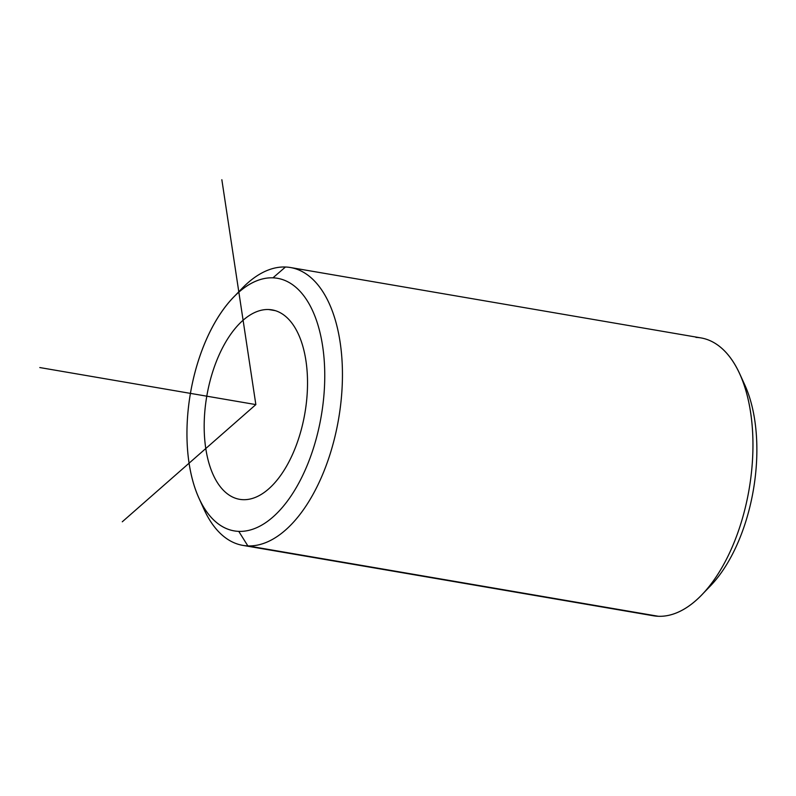 <?xml version="1.0" encoding="UTF-8"?>
<svg xmlns="http://www.w3.org/2000/svg" width="796" height="796" viewBox="0 0 796 796"><rect width="100%" height="100%" fill="white"/><g stroke="black" fill="none" stroke-linecap="round" stroke-linejoin="round"><path stroke-width="1.19" d="M243.039 499.679A96.107 49.78 99.7 0 1 239.616 499.321A96.107 49.78 99.7 0 1 206.254 399.453A96.107 49.78 99.7 0 1 268.68 309.525L275.436 310.679L268.68 309.525A96.107 49.78 99.7 0 1 272.093 309.883A96.107 49.78 99.7 0 1 305.455 409.741A96.107 49.78 99.7 0 1 243.039 499.679A96.107 49.78 -80.3 0 0 305.923 406.467A96.107 49.78 -80.3 0 0 268.68 309.525A96.107 49.78 -80.3 0 0 205.786 402.736A96.107 49.78 -80.3 0 0 243.039 499.679M233.467 297.306L242.024 288.431A140.952 73.013 99.7 0 1 285.465 267.008L272.948 277.834A128.136 66.376 99.7 0 1 322.619 407.084A128.136 66.376 99.7 0 1 238.76 531.37A128.136 66.376 99.7 0 1 189.09 402.109A128.136 66.376 99.7 0 1 272.948 277.834L285.465 267.008A140.952 73.013 99.7 0 1 340.091 409.184A140.952 73.013 99.7 0 1 247.855 545.897L238.76 531.37A128.136 66.376 -80.3 0 0 322.619 407.084A128.136 66.376 -80.3 0 0 272.948 277.834A128.136 66.376 -80.3 0 0 233.467 297.306A128.136 66.376 -80.3 0 0 199 498.306A128.136 66.376 -80.3 0 0 238.76 531.37L247.855 545.897A140.952 73.013 99.7 0 1 204.114 509.53L199 498.306M706.132 590.095A128.136 66.376 -80.3 0 0 742.2 379.702M290.48 267.526L700.977 337.912A140.952 73.013 99.7 0 1 749.902 484.376A140.952 73.013 99.7 0 1 658.362 616.283A140.952 73.013 99.7 0 1 653.337 615.766L242.84 545.379A140.952 73.013 -80.3 0 0 247.855 545.897L658.362 616.283L247.855 545.897A140.952 73.013 -80.3 0 0 339.404 413.99A140.952 73.013 -80.3 0 0 290.48 267.526A140.952 73.013 -80.3 0 0 285.465 267.008A140.952 73.013 -80.3 0 0 237.696 293.197M201.617 503.589A140.952 73.013 -80.3 0 0 242.84 545.379M658.362 616.283A140.952 73.013 -80.3 0 0 701.793 594.861A140.952 73.013 -80.3 0 0 739.703 373.762A140.952 73.013 -80.3 0 0 695.963 337.395M739.703 373.762L744.817 384.985A128.136 66.376 99.7 0 1 710.35 585.985L701.793 594.861M122.285 521.788L255.854 404.597L221.845 179.717M255.854 404.597L39.8 367.553"/></g></svg>
